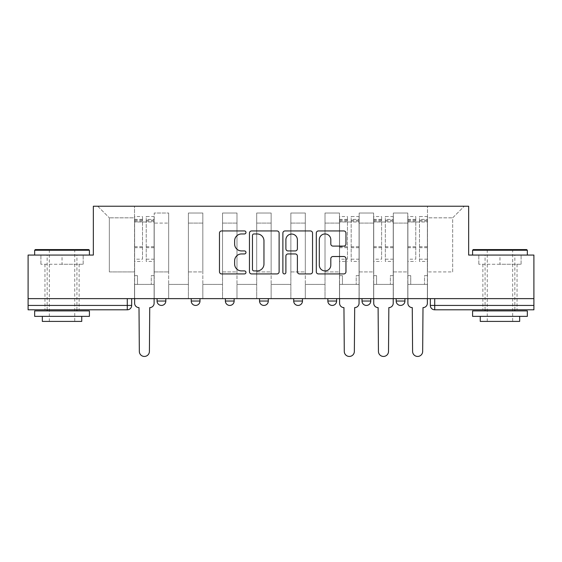 <?xml version="1.0" encoding="UTF-8"?>
<svg xmlns="http://www.w3.org/2000/svg" width="562" height="562" viewBox="0 0 562 562"><rect width="100%" height="100%" fill="white"/><g stroke="black" fill="none" stroke-linecap="round" stroke-linejoin="round"><path stroke-width="0.42" stroke-dasharray="2.81 2.11" d="M245.966 232.443A1.503 1.503 0 0 0 244.463 230.94L221.625 230.94A2.15 2.15 0 0 0 219.475 233.09L219.475 271.776A2.15 2.15 0 0 0 221.625 273.926L244.463 273.926A1.503 1.503 0 0 0 245.966 272.422A1.503 1.503 0 0 0 244.463 270.919L241.505 270.919A6.877 6.877 0 0 1 234.628 264.042L234.628 260.817A6.877 6.877 0 0 1 241.505 253.94L244.463 253.94A1.503 1.503 0 0 0 245.966 252.436A1.503 1.503 0 0 0 244.463 250.933L241.505 250.933A6.877 6.877 0 0 1 234.628 244.056L234.628 240.831A6.877 6.877 0 0 1 241.505 233.954L244.463 233.954A1.503 1.503 0 0 0 245.966 232.443M396.175 298.633L404.935 298.633L396.175 298.633L396.175 301.042A4.377 4.377 0 0 0 400.551 305.426A4.377 4.377 0 0 0 404.935 301.042L396.175 301.042M362.012 298.633L370.772 298.633L362.012 298.633M327.857 298.633L336.617 298.633L327.857 298.633M293.701 298.633L302.461 298.633L293.701 298.633L293.701 301.042L302.461 301.042M268.299 298.633L259.539 298.633L268.299 298.633L268.299 301.042A4.377 4.377 0 0 1 263.922 305.426A4.377 4.377 0 0 1 259.539 301.042L268.299 301.042M225.383 298.633L234.143 298.633L234.143 301.042L225.383 301.042L225.383 298.633L234.143 298.633M191.228 298.633L199.988 298.633L191.228 298.633L191.228 301.042L199.988 301.042A4.377 4.377 0 0 1 195.604 305.426M157.065 298.633L165.825 298.633L157.065 298.633L157.065 301.042L165.825 301.042A4.377 4.377 0 0 1 161.449 305.426M62.038 309.803L44.96 309.803L62.038 309.803M62.038 264.259L40.907 264.259L83.169 264.259L62.038 264.259L62.038 255.064L83.169 255.064L40.907 255.064L89.407 255.064L34.668 255.064L62.038 255.064L62.038 264.259M499.962 309.803L482.884 309.803L499.962 309.803M499.962 264.259L478.831 264.259L521.093 264.259L499.962 264.259L499.962 255.064L521.093 255.064L478.831 255.064L527.332 255.064L472.593 255.064L499.962 255.064L499.962 264.259M430.33 298.633L430.33 305.426L434.714 305.426L434.714 298.633L430.33 298.633L533.9 298.633L533.9 305.426L434.714 305.426L434.714 309.803L533.9 309.803L533.9 305.426M533.9 298.633L28.1 298.633L28.1 255.064L93.348 255.064L93.348 206.233L468.652 206.233L468.652 255.064L533.9 255.064L533.9 298.633L434.714 298.633M28.1 298.633L127.286 298.633L28.1 298.633L28.1 309.803L127.286 309.803L127.286 305.426L28.1 305.426M154.22 223.093L154.22 271.924L154.22 223.093L168.67 223.093L168.67 213.019L168.67 271.924L168.67 223.093L154.22 223.093M154.22 298.633L154.22 213.019L168.67 213.019L154.22 213.019L154.22 298.633L154.22 284.4L134.515 284.4L154.22 284.4L154.22 298.633L134.515 298.633L134.515 206.233L427.485 206.233L97.732 206.233L134.515 206.233L134.515 271.924L134.515 217.838L109.337 217.838L134.515 217.838L134.515 206.233L134.515 298.633L134.515 284.4L134.515 298.633L154.22 298.633M168.67 298.633L168.67 213.019L154.22 213.019L168.67 213.019L168.67 298.633L168.67 284.4L188.382 284.4L168.67 284.4L168.67 298.633L188.382 298.633L188.382 213.019L188.382 223.093L188.382 213.019L202.833 213.019L202.833 223.093L202.833 213.019L188.382 213.019L188.382 298.633L188.382 284.4L188.382 298.633L168.67 298.633M188.382 271.924L188.382 223.093L188.382 271.924L202.833 271.924L202.833 223.093L202.833 271.924L188.382 271.924M202.833 298.633L202.833 213.019L188.382 213.019L202.833 213.019L202.833 298.633L202.833 284.4L222.538 284.4L202.833 284.4L202.833 298.633L222.538 298.633L222.538 213.019L222.538 223.093L222.538 213.019L236.988 213.019L236.988 223.093L236.988 213.019L222.538 213.019L222.538 298.633L222.538 284.4L222.538 298.633L202.833 298.633M222.538 271.924L222.538 223.093L222.538 271.924L236.988 271.924L236.988 223.093L236.988 271.924L222.538 271.924M236.988 298.633L236.988 213.019L222.538 213.019L236.988 213.019L236.988 298.633L236.988 284.4L256.693 284.4L236.988 284.4L236.988 298.633L256.693 298.633L256.693 213.019L256.693 223.093L256.693 213.019L271.144 213.019L271.144 223.093L271.144 213.019L256.693 213.019L256.693 298.633L256.693 284.4L256.693 298.633L236.988 298.633M256.693 271.924L256.693 223.093L256.693 271.924L271.144 271.924L271.144 223.093L271.144 271.924L256.693 271.924M271.144 298.633L271.144 213.019L256.693 213.019L271.144 213.019L271.144 298.633L271.144 284.4L290.856 284.4L271.144 284.4L271.144 298.633L290.856 298.633L290.856 213.019L290.856 223.093L290.856 213.019L305.307 213.019L305.307 223.093L305.307 213.019L290.856 213.019L290.856 298.633L290.856 284.4L290.856 298.633L271.144 298.633M290.856 271.924L290.856 223.093L290.856 271.924L305.307 271.924L305.307 223.093L305.307 271.924L290.856 271.924M305.307 298.633L305.307 213.019L290.856 213.019L305.307 213.019L305.307 298.633L305.307 284.4L325.012 284.4L305.307 284.4L305.307 298.633L325.012 298.633L325.012 213.019L325.012 223.093L325.012 213.019L339.462 213.019L339.462 223.093L339.462 213.019L325.012 213.019L325.012 298.633L325.012 284.4L325.012 298.633L305.307 298.633M325.012 271.924L325.012 223.093L325.012 271.924L339.462 271.924L339.462 223.093L339.462 271.924L325.012 271.924M339.462 298.633L339.462 213.019L325.012 213.019L339.462 213.019L339.462 298.633L339.462 284.4L359.167 284.4L339.462 284.4L339.462 298.633L359.167 298.633L359.167 213.019L359.167 223.093L359.167 213.019L373.618 213.019L373.618 223.093L373.618 213.019L359.167 213.019L359.167 298.633L359.167 284.4L359.167 298.633L339.462 298.633M359.167 271.924L359.167 223.093L359.167 271.924L373.618 271.924L373.618 223.093L373.618 271.924L359.167 271.924M373.618 298.633L373.618 213.019L359.167 213.019L373.618 213.019L373.618 298.633L373.618 284.4L393.33 284.4L373.618 284.4L373.618 298.633L393.33 298.633L393.33 213.019L393.33 223.093L393.33 213.019L407.78 213.019L407.78 223.093L407.78 213.019L393.33 213.019L393.33 298.633L393.33 284.4L393.33 298.633L373.618 298.633M393.33 271.924L393.33 223.093L393.33 271.924L407.78 271.924L407.78 223.093L407.78 271.924L393.33 271.924M407.78 298.633L407.78 213.019L393.33 213.019L407.78 213.019L407.78 298.633L407.78 284.4L427.485 284.4L407.78 284.4L407.78 298.633L427.485 298.633L427.485 206.233L464.268 206.233L427.485 206.233L427.485 217.838L452.663 217.838L427.485 217.838L427.485 271.924L427.485 206.233L427.485 298.633L407.78 298.633L427.485 298.633L427.485 284.4L427.485 298.633L407.78 298.633M154.22 271.924L168.67 271.924L154.22 271.924M109.337 271.924L109.337 217.838L109.337 271.924L134.515 271.924L109.337 271.924M452.663 271.924L452.663 217.838L464.268 206.233L452.663 217.838L452.663 271.924L427.485 271.924L452.663 271.924M127.286 298.633L131.67 298.633L127.286 298.633L127.286 305.426L131.67 305.426M336.617 301.042L327.857 301.042A4.377 4.377 0 0 0 332.24 305.426M370.772 301.042A4.377 4.377 0 0 1 366.396 305.426A4.377 4.377 0 0 1 362.012 301.042L370.772 301.042M97.732 206.233L109.337 217.838L97.732 206.233M83.169 264.259L83.169 255.064L83.169 264.259M40.907 264.259L40.907 255.064L40.907 264.259M521.093 264.259L521.093 255.064L521.093 264.259M478.831 264.259L478.831 255.064L478.831 264.259M279.117 271.776L279.117 233.09A2.15 2.15 0 0 0 276.968 230.94L251.607 230.94A2.15 2.15 0 0 0 249.458 233.09L249.458 271.776A2.15 2.15 0 0 0 251.607 273.926L276.968 273.926A2.15 2.15 0 0 0 279.117 271.776M253.975 233.954A1.503 1.503 0 0 0 252.471 235.457L252.471 269.416A1.503 1.503 0 0 0 253.975 270.919L257.087 270.919A6.877 6.877 0 0 0 263.964 264.042L263.964 240.831A6.877 6.877 0 0 0 257.087 233.954L253.975 233.954M285.032 230.94L310.393 230.94A2.15 2.15 0 0 1 312.542 233.09L312.542 271.776A2.15 2.15 0 0 1 310.393 273.926L299.539 273.926A2.15 2.15 0 0 1 297.389 271.776L297.389 256.089A2.15 2.15 0 0 0 295.24 253.94L288.039 253.94A2.15 2.15 0 0 0 285.889 256.089L285.889 272.422A1.503 1.503 0 0 1 284.386 273.926A1.503 1.503 0 0 1 282.883 272.422L282.883 233.09A2.15 2.15 0 0 1 285.032 230.94M297.389 239.805A5.746 5.746 0 0 0 291.636 234.059A5.746 5.746 0 0 0 285.889 239.805L285.889 248.783A2.15 2.15 0 0 0 288.039 250.933L295.24 250.933A2.15 2.15 0 0 0 297.389 248.783L297.389 239.805M332.957 246.093L343.811 246.093A2.15 2.15 0 0 0 345.96 243.943L345.96 233.09A2.15 2.15 0 0 0 343.811 230.94L318.45 230.94A2.15 2.15 0 0 0 316.301 233.09L316.301 271.776A2.15 2.15 0 0 0 318.45 273.926L343.811 273.926A2.15 2.15 0 0 0 345.96 271.776L345.96 258.668A2.15 2.15 0 0 0 343.811 256.518L332.957 256.518A2.15 2.15 0 0 0 330.807 258.668L330.807 265.166A5.746 5.746 0 0 1 325.061 270.919A5.746 5.746 0 0 1 319.307 265.166L319.307 239.7A5.746 5.746 0 0 1 325.061 233.954A5.746 5.746 0 0 1 330.807 239.7L330.807 243.943A2.15 2.15 0 0 0 332.957 246.093M149.731 307.611L149.408 351.405A5.037 5.037 0 0 1 144.371 356.441A5.037 5.037 0 0 1 139.334 351.405L139.004 307.611A4.377 4.377 0 0 1 134.627 303.234L134.627 219.37L134.627 259.18L142.509 259.18L142.509 219.37L142.509 221.997L154.114 221.997L154.114 219.37L154.114 261.414L154.114 216.525L154.114 303.234A4.377 4.377 0 0 1 149.731 307.611M154.114 298.633L154.114 284.4L151.262 284.4L154.114 284.4L154.114 275.647L151.262 275.647L151.262 284.4L151.262 275.647L154.114 275.647L154.114 221.997L146.232 221.997L146.232 219.37L154.114 219.37M134.627 298.633L134.627 275.647L137.472 275.647L137.472 284.4L134.627 284.4L137.472 284.4L137.472 275.647L134.627 275.647L134.627 221.997L146.232 221.997L146.232 216.525L154.114 216.525M154.114 259.18L146.232 259.18L146.232 219.37M146.232 259.18L146.232 261.414L154.114 261.414M146.232 261.414L146.232 216.525M142.509 259.18L142.509 216.525L142.509 221.997L134.627 221.997L134.627 216.525L142.509 216.525M134.627 259.18L134.627 261.414L142.509 261.414M134.627 261.414L134.627 216.525M88.754 249.591L35.329 249.591M34.668 250.245L89.407 250.245M34.668 316.371L89.407 316.371M34.668 310.898L89.407 310.898M42.333 321.408L81.743 321.408M62.038 250.245L74.739 250.245L62.038 250.245M526.671 249.591L473.246 249.591M472.593 250.245L527.332 250.245M472.593 316.371L527.332 316.371M472.593 310.898L527.332 310.898M480.257 321.408L519.667 321.408M499.962 250.245L512.663 250.245L499.962 250.245M354.678 307.611L354.355 351.405A5.037 5.037 0 0 1 349.318 356.441A5.037 5.037 0 0 1 344.281 351.405L343.951 307.611A4.377 4.377 0 0 1 339.574 303.234L339.574 219.37L339.574 259.18L347.457 259.18L347.457 219.37L347.457 221.997L359.062 221.997L359.062 219.37L359.062 261.414L359.062 216.525L359.062 303.234A4.377 4.377 0 0 1 354.678 307.611M359.062 298.633L359.062 284.4L356.21 284.4L359.062 284.4L359.062 275.647L356.21 275.647L356.21 284.4L356.21 275.647L359.062 275.647L359.062 221.997L351.18 221.997L351.18 219.37L359.062 219.37M339.574 298.633L339.574 275.647L342.42 275.647L342.42 284.4L339.574 284.4L342.42 284.4L342.42 275.647L339.574 275.647L339.574 221.997L351.18 221.997L351.18 216.525L359.062 216.525M359.062 259.18L351.18 259.18L351.18 219.37M351.18 259.18L351.18 261.414L359.062 261.414M351.18 261.414L351.18 216.525M347.457 259.18L347.457 216.525L347.457 221.997L339.574 221.997L339.574 216.525L347.457 216.525M339.574 259.18L339.574 261.414L347.457 261.414M339.574 261.414L339.574 216.525M388.841 307.611L388.511 351.405A5.037 5.037 0 0 1 383.474 356.441A5.037 5.037 0 0 1 378.437 351.405L378.107 307.611A4.377 4.377 0 0 1 373.73 303.234L373.73 219.37L373.73 259.18L381.612 259.18L381.612 219.37L381.612 221.997L393.217 221.997L393.217 219.37L393.217 261.414L393.217 216.525L393.217 303.234A4.377 4.377 0 0 1 388.841 307.611M393.217 298.633L393.217 284.4L390.372 284.4L393.217 284.4L393.217 275.647L390.372 275.647L390.372 284.4L390.372 275.647L393.217 275.647L393.217 221.997L385.335 221.997L385.335 219.37L393.217 219.37M373.73 298.633L373.73 275.647L376.575 275.647L376.575 284.4L373.73 284.4L376.575 284.4L376.575 275.647L373.73 275.647L373.73 221.997L385.335 221.997L385.335 216.525L393.217 216.525M393.217 259.18L385.335 259.18L385.335 219.37M385.335 259.18L385.335 261.414L393.217 261.414M385.335 261.414L385.335 216.525M381.612 259.18L381.612 216.525L381.612 221.997L373.73 221.997L373.73 216.525L381.612 216.525M373.73 259.18L373.73 261.414L381.612 261.414M373.73 261.414L373.73 216.525M422.996 307.611L422.666 351.405A5.037 5.037 0 0 1 417.629 356.441A5.037 5.037 0 0 1 412.592 351.405L412.269 307.611A4.377 4.377 0 0 1 407.886 303.234L407.886 219.37L407.886 259.18L415.768 259.18L415.768 219.37L415.768 221.997L427.373 221.997L427.373 219.37L427.373 261.414L427.373 216.525L427.373 303.234A4.377 4.377 0 0 1 422.996 307.611M427.373 298.633L427.373 284.4L424.528 284.4L427.373 284.4L427.373 275.647L424.528 275.647L424.528 284.4L424.528 275.647L427.373 275.647L427.373 221.997L419.491 221.997L419.491 219.37L427.373 219.37M407.886 298.633L407.886 275.647L410.738 275.647L410.738 284.4L407.886 284.4L410.738 284.4L410.738 275.647L407.886 275.647L407.886 221.997L419.491 221.997L419.491 216.525L427.373 216.525M427.373 259.18L419.491 259.18L419.491 219.37M419.491 259.18L419.491 261.414L427.373 261.414M419.491 261.414L419.491 216.525M415.768 259.18L415.768 216.525L415.768 221.997L407.886 221.997L407.886 216.525L415.768 216.525M407.886 259.18L407.886 261.414L415.768 261.414M407.886 261.414L407.886 216.525M407.78 223.093L393.33 223.093L407.78 223.093M373.618 223.093L359.167 223.093L373.618 223.093M339.462 223.093L325.012 223.093L339.462 223.093M305.307 223.093L290.856 223.093L305.307 223.093M271.144 223.093L256.693 223.093L271.144 223.093M236.988 223.093L222.538 223.093L236.988 223.093M202.833 223.093L188.382 223.093L202.833 223.093M146.232 221.119L154.114 221.119M146.232 247.68L154.114 247.68M146.232 246.732L154.114 246.732M146.232 220.171L154.114 220.171M134.627 221.119L142.509 221.119M134.627 247.68L142.509 247.68M134.627 246.732L142.509 246.732M134.627 220.171L142.509 220.171M351.18 221.119L359.062 221.119M351.18 247.68L359.062 247.68M351.18 246.732L359.062 246.732M351.18 220.171L359.062 220.171M339.574 221.119L347.457 221.119M339.574 247.68L347.457 247.68M339.574 246.732L347.457 246.732M339.574 220.171L347.457 220.171M385.335 221.119L393.217 221.119M385.335 247.68L393.217 247.68M385.335 246.732L393.217 246.732M385.335 220.171L393.217 220.171M373.73 221.119L381.612 221.119M373.73 247.68L381.612 247.68M373.73 246.732L381.612 246.732M373.73 220.171L381.612 220.171M419.491 221.119L427.373 221.119M419.491 247.68L427.373 247.68M419.491 246.732L427.373 246.732M419.491 220.171L427.373 220.171M407.886 221.119L415.768 221.119M407.886 247.68L415.768 247.68M407.886 246.732L415.768 246.732M407.886 220.171L415.768 220.171M44.96 264.259L44.96 309.803M482.884 264.259L482.884 309.803M517.04 264.259L517.04 309.803M79.116 264.259L79.116 309.803M134.627 219.37L142.509 219.37M49.337 321.408L49.337 250.245L48.683 249.591M76.931 309.803L76.931 255.064M47.152 309.803L47.152 255.064M75.392 249.591L74.739 250.245L74.739 321.408M487.261 321.408L487.261 250.245L486.608 249.591M514.848 309.803L514.848 255.064M485.069 309.803L485.069 255.064M513.317 249.591L512.663 250.245L512.663 321.408M339.574 219.37L347.457 219.37M373.73 219.37L381.612 219.37M407.886 219.37L415.768 219.37"/><path stroke-width="0.84" d="M245.966 232.443A1.503 1.503 0 0 0 244.463 230.94L221.625 230.94A2.15 2.15 0 0 0 219.475 233.09L219.475 271.776A2.15 2.15 0 0 0 221.625 273.926L244.463 273.926A1.503 1.503 0 0 0 245.966 272.422A1.503 1.503 0 0 0 244.463 270.919L241.505 270.919A6.877 6.877 0 0 1 234.628 264.042L234.628 260.817A6.877 6.877 0 0 1 241.505 253.94L244.463 253.94A1.503 1.503 0 0 0 245.966 252.436A1.503 1.503 0 0 0 244.463 250.933L241.505 250.933A6.877 6.877 0 0 1 234.628 244.056L234.628 240.831A6.877 6.877 0 0 1 241.505 233.954L244.463 233.954A1.503 1.503 0 0 0 245.966 232.443M362.012 298.633L362.012 301.042L370.772 301.042A4.377 4.377 0 0 1 366.396 305.426A4.377 4.377 0 0 1 362.012 301.042L362.012 298.633M327.857 298.633L327.857 301.042L336.617 301.042A4.377 4.377 0 0 1 332.24 305.426A4.377 4.377 0 0 1 327.857 301.042L327.857 298.633M259.539 298.633L259.539 301.042L268.299 301.042A4.377 4.377 0 0 1 263.922 305.426A4.377 4.377 0 0 1 259.539 301.042L259.539 298.633M343.811 246.093A2.15 2.15 0 0 0 345.96 243.943L345.96 233.09A2.15 2.15 0 0 0 343.811 230.94L318.45 230.94A2.15 2.15 0 0 0 316.301 233.09L316.301 271.776A2.15 2.15 0 0 0 318.45 273.926L343.811 273.926A2.15 2.15 0 0 0 345.96 271.776L345.96 258.668A2.15 2.15 0 0 0 343.811 256.518L332.957 256.518A2.15 2.15 0 0 0 330.807 258.668L330.807 265.166A5.746 5.746 0 0 1 325.061 270.919A5.746 5.746 0 0 1 319.307 265.166L319.307 239.7A5.746 5.746 0 0 1 325.061 233.954A5.746 5.746 0 0 1 330.807 239.7L330.807 243.943A2.15 2.15 0 0 0 332.957 246.093L343.811 246.093M28.1 298.633L28.1 255.064L93.348 255.064L93.348 206.233L468.652 206.233L468.652 255.064L533.9 255.064L533.9 298.633L28.1 298.633L28.1 305.426L131.67 305.426L131.67 298.633L131.67 305.426A4.377 4.377 0 0 1 127.286 309.803L28.1 309.803L28.1 305.426M279.117 233.09A2.15 2.15 0 0 0 276.968 230.94L251.607 230.94A2.15 2.15 0 0 0 249.458 233.09L249.458 271.776A2.15 2.15 0 0 0 251.607 273.926L276.968 273.926A2.15 2.15 0 0 0 279.117 271.776L279.117 233.09M285.032 230.94L310.393 230.94A2.15 2.15 0 0 1 312.542 233.09L312.542 271.776A2.15 2.15 0 0 1 310.393 273.926L299.539 273.926A2.15 2.15 0 0 1 297.389 271.776L297.389 256.089A2.15 2.15 0 0 0 295.24 253.94L288.039 253.94A2.15 2.15 0 0 0 285.889 256.089L285.889 272.422A1.503 1.503 0 0 1 284.386 273.926A1.503 1.503 0 0 1 282.883 272.422L282.883 233.09A2.15 2.15 0 0 1 285.032 230.94M430.33 298.633L430.33 305.426L533.9 305.426L533.9 309.803L434.714 309.803A4.377 4.377 0 0 1 430.33 305.426A4.377 4.377 0 0 0 434.714 309.803L434.714 298.633M533.9 298.633L533.9 305.426M404.935 298.633L404.935 301.042A4.377 4.377 0 0 1 400.551 305.426A4.377 4.377 0 0 1 396.175 301.042L404.935 301.042L404.935 298.633M396.175 298.633L396.175 301.042M370.772 298.633L370.772 301.042L370.772 298.633M336.617 301.042L336.617 298.633L336.617 301.042A4.377 4.377 0 0 1 332.24 305.426M302.461 298.633L302.461 301.042A4.377 4.377 0 0 1 298.078 305.426A4.377 4.377 0 0 1 293.701 301.042A4.377 4.377 0 0 0 298.078 305.426A4.377 4.377 0 0 0 302.461 301.042L302.461 298.633M293.701 298.633L293.701 301.042L302.461 301.042M268.299 298.633L268.299 301.042M234.143 298.633L234.143 301.042A4.377 4.377 0 0 1 229.76 305.426A4.377 4.377 0 0 1 225.383 301.042A4.377 4.377 0 0 0 229.76 305.426A4.377 4.377 0 0 0 234.143 301.042L225.383 301.042L225.383 298.633M191.228 298.633L191.228 301.042L199.988 301.042L199.988 298.633L199.988 301.042A4.377 4.377 0 0 1 195.604 305.426A4.377 4.377 0 0 1 191.228 301.042A4.377 4.377 0 0 0 195.604 305.426M157.065 298.633L157.065 301.042L165.825 301.042L165.825 298.633L165.825 301.042A4.377 4.377 0 0 1 161.449 305.426A4.377 4.377 0 0 1 157.065 301.042A4.377 4.377 0 0 0 161.449 305.426M127.286 298.633L127.286 309.803A4.377 4.377 0 0 0 131.67 305.426M253.975 233.954A1.503 1.503 0 0 0 252.471 235.457L252.471 269.416A1.503 1.503 0 0 0 253.975 270.919L257.087 270.919A6.877 6.877 0 0 0 263.964 264.042L263.964 240.831A6.877 6.877 0 0 0 257.087 233.954L253.975 233.954M297.389 239.805A5.746 5.746 0 0 0 291.636 234.059A5.746 5.746 0 0 0 285.889 239.805L285.889 248.783A2.15 2.15 0 0 0 288.039 250.933L295.24 250.933A2.15 2.15 0 0 0 297.389 248.783L297.389 239.805M134.627 298.633L134.627 303.234A4.377 4.377 0 0 0 139.004 307.611L139.334 351.405A5.037 5.037 0 0 0 144.371 356.441A5.037 5.037 0 0 0 149.408 351.405L149.731 307.611A4.377 4.377 0 0 0 154.114 303.234L154.114 298.633M34.668 250.245L35.329 249.591L88.754 249.591L89.407 250.245L34.668 250.245L34.668 255.064M89.407 316.371L34.668 316.371L34.668 310.898L89.407 310.898L89.407 316.371M81.743 316.371L81.743 321.408L42.333 321.408L42.333 316.371M472.593 250.245L473.246 249.591L526.671 249.591L527.332 250.245L472.593 250.245L472.593 255.064M527.332 316.371L472.593 316.371L472.593 310.898L527.332 310.898L527.332 316.371M519.667 316.371L519.667 321.408L480.257 321.408L480.257 316.371M339.574 298.633L339.574 303.234A4.377 4.377 0 0 0 343.951 307.611L344.281 351.405A5.037 5.037 0 0 0 349.318 356.441A5.037 5.037 0 0 0 354.355 351.405L354.678 307.611A4.377 4.377 0 0 0 359.062 303.234L359.062 298.633M373.73 298.633L373.73 303.234A4.377 4.377 0 0 0 378.107 307.611L378.437 351.405A5.037 5.037 0 0 0 383.474 356.441A5.037 5.037 0 0 0 388.511 351.405L388.841 307.611A4.377 4.377 0 0 0 393.217 303.234L393.217 298.633M407.886 298.633L407.886 303.234A4.377 4.377 0 0 0 412.269 307.611L412.592 351.405A5.037 5.037 0 0 0 417.629 356.441A5.037 5.037 0 0 0 422.666 351.405L422.996 307.611A4.377 4.377 0 0 0 427.373 303.234L427.373 298.633M89.407 255.064L89.407 250.245M76.931 310.898L76.931 309.803M47.152 310.898L47.152 309.803M527.332 255.064L527.332 250.245M514.848 310.898L514.848 309.803M485.069 310.898L485.069 309.803"/></g></svg>
